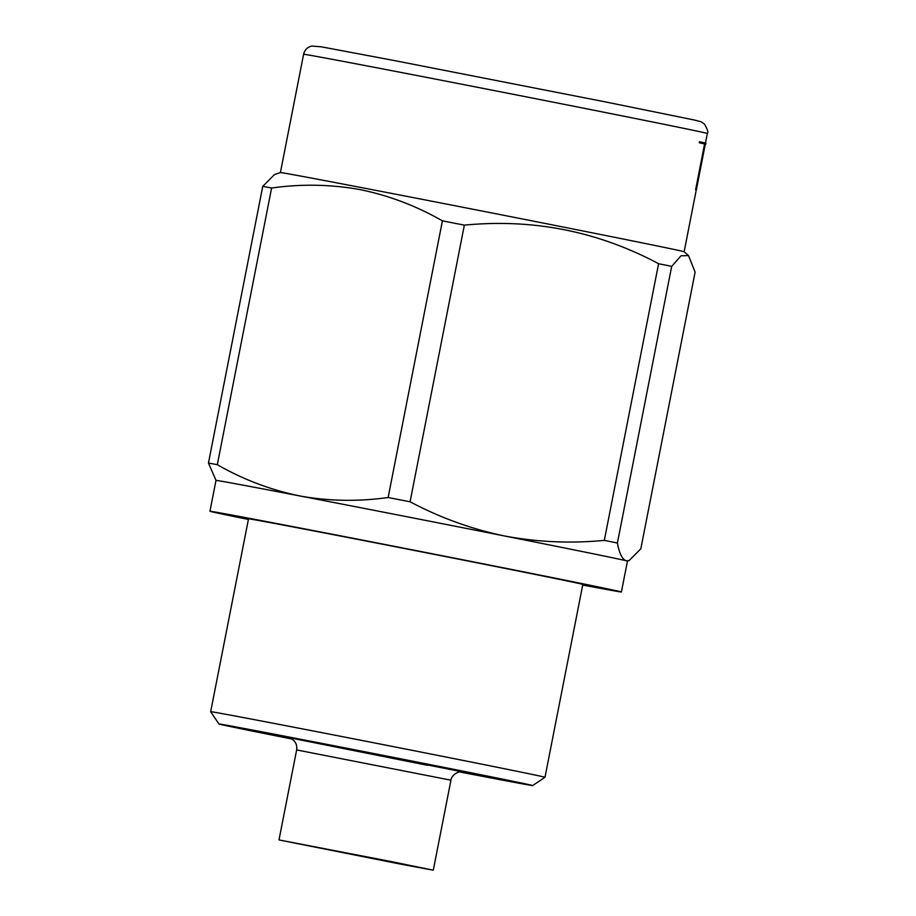 <?xml version="1.0" encoding="UTF-8"?>
<svg xmlns="http://www.w3.org/2000/svg" width="916" height="916" viewBox="0 0 916 916"><rect width="100%" height="100%" fill="white"/><g stroke="black" fill="none" stroke-linecap="round" stroke-linejoin="round"><path stroke-width="1.37" d="M248.396 519.452A209.649 1.099 11.1 0 1 209.947 511.254A209.649 1.099 11.1 0 1 293.761 526.803A209.649 1.099 11.1 0 1 508.62 568.859A209.649 1.099 11.1 0 1 621.403 591.976A209.649 1.099 11.1 0 1 582.702 585.038M209.947 511.254L216.004 480.396A209.649 1.099 11.1 0 1 299.818 495.945C328.695 501.178 358.133 501.705 388.132 497.514L442.417 220.848C416.173 205.837 388.682 195.417 359.919 189.578C330.687 184.345 301.25 183.818 271.605 188.02L217.321 464.687C243.221 479.549 270.724 489.968 299.818 495.945A209.649 1.099 11.1 0 1 504.281 535.929C537.303 542.146 570.645 543.623 604.32 540.371L658.593 263.705C597.988 231.359 533.238 218.5 464.355 225.13L410.082 501.796C440.092 517.689 471.488 529.07 504.281 535.929A209.649 1.099 11.1 0 1 626.201 560.752L629.132 560.546L640.822 548.776L695.107 272.109L688.523 255.61L681.057 255.793L671.68 266.373L617.395 543.039C619.365 553.539 622.308 559.436 626.201 560.752A209.649 1.099 11.1 0 1 627.46 561.119L629.132 560.558M216.004 480.408L208.459 463.049L262.743 186.383L274.434 174.624L280.411 172.563A205.722 1.076 11.1 0 1 362.644 187.826A205.722 1.076 11.1 0 1 572.66 228.92A205.722 1.076 11.1 0 1 684.138 251.763L696.263 189.99M262.743 186.383A235.859 1.237 11.1 0 1 271.605 188.02M401.861 864.372L278.991 839.926L390.995 861.532L433.291 870.2L401.861 864.372M291.952 739.04A159.853 0.836 11.1 0 1 218.947 724.006A159.853 0.836 11.1 0 1 282.861 735.846A159.853 0.836 11.1 0 1 447.054 767.986A159.853 0.836 11.1 0 1 532.677 785.55A159.853 0.836 11.1 0 1 468.774 773.699A159.853 0.836 11.1 0 1 459.408 771.89M210.68 711.698L210.68 711.698A170.342 0.893 11.1 0 1 278.785 724.327A170.342 0.893 11.1 0 1 453.351 758.494A170.342 0.893 11.1 0 1 544.986 777.283L582.828 584.419A170.342 0.893 11.1 0 0 491.194 565.63A170.342 0.893 11.1 0 0 316.615 531.452A170.342 0.893 11.1 0 0 248.522 518.822L210.68 711.698L218.947 724.006M700.053 142.93A206.237 1.076 11.1 0 1 705.171 144.098L696.171 189.967A206.237 1.076 11.1 0 1 696.309 190.001L695.736 189.887A205.722 1.076 -168.9 0 0 695.599 189.841L704.587 143.984A205.722 1.076 -168.9 0 0 699.263 142.759L699.458 141.751L700.259 141.911L700.053 142.93L699.263 142.759M442.417 220.848A235.859 1.237 11.1 0 1 464.355 225.13M658.593 263.705A235.859 1.237 11.1 0 1 671.68 266.373M208.459 463.049A235.859 1.237 11.1 0 1 217.321 464.687M604.32 540.371A235.859 1.237 11.1 0 1 617.395 543.039M388.132 497.514A235.859 1.237 11.1 0 1 410.082 501.796M696.309 190.001L705.309 144.144A206.237 1.076 11.1 0 1 705.767 144.304A206.237 1.076 11.1 0 1 705.412 144.304L705.274 144.27M705.767 144.304L705.961 143.285A206.237 1.076 -168.9 0 0 700.259 141.911M705.171 144.098L704.587 143.984M696.171 189.967L695.599 189.841M385.854 69.524A205.722 1.076 -168.9 0 0 303.608 54.273C304.662 49.933 307.352 47.185 311.68 46.04L321.516 46.853L393.926 60.479L603.804 101.584L693.664 119.87L700.969 121.725L704.438 124.015C707.564 129.454 708.526 132.602 707.347 133.484A205.722 1.076 -168.9 0 0 596.682 110.79A205.722 1.076 -168.9 0 0 385.854 69.524M278.991 839.926L296.647 749.929L450.947 780.192C450.821 780.409 451.302 774.467 459.248 771.925L462.294 771.799M427.554 765.307L289.387 737.746L462.111 771.776M280.399 172.563L303.608 54.273M532.677 785.55L544.986 777.283M296.647 749.929C297.322 745.143 295.65 741.456 291.62 738.834L289.319 737.861M433.291 870.2L450.947 780.192M705.457 143.114L707.347 133.484M684.138 251.763L688.523 255.598M621.403 591.976L627.46 561.119"/></g></svg>
